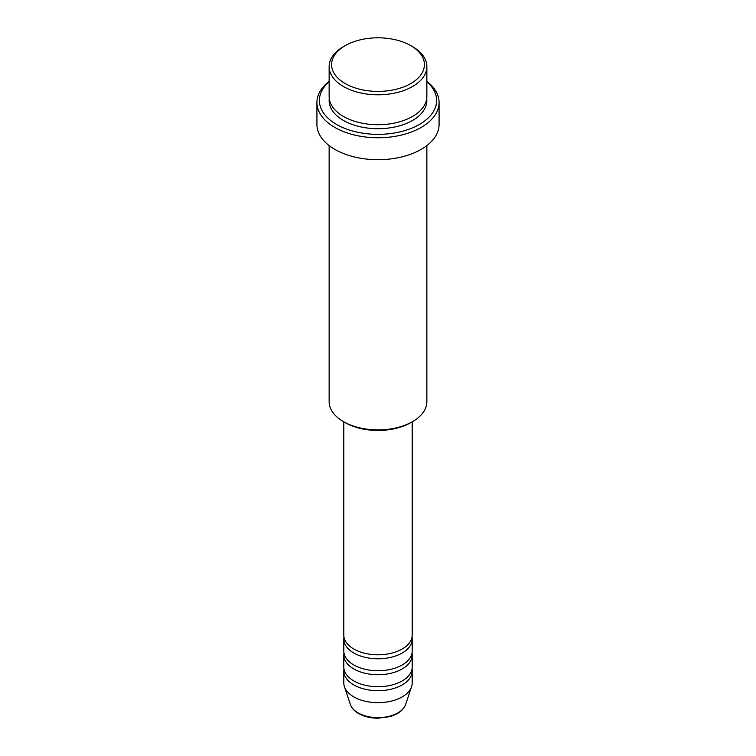 <?xml version="1.0" encoding="UTF-8"?>
<svg xmlns="http://www.w3.org/2000/svg" width="756" height="756" viewBox="0 0 756 756"><rect width="100%" height="100%" fill="white"/><g stroke="black" fill="none" stroke-linecap="round" stroke-linejoin="round"><path stroke-width="1.13" d="M343.8 421.829L343.8 635.049A34.2 19.741 0 0 0 353.817 649.017A34.2 19.741 0 0 0 391.088 653.297A34.2 19.741 0 0 0 412.2 635.049L412.2 421.829M343.971 637.043A34.2 19.741 0 0 0 343.8 639.037A34.2 19.741 0 0 0 353.817 653.004A34.2 19.741 0 0 0 391.088 657.285A34.2 19.741 0 0 0 412.2 639.037A34.2 19.741 0 0 0 412.029 637.043M343.8 639.037L343.8 651.01A34.2 19.741 0 0 0 353.817 664.968A34.2 19.741 0 0 0 391.088 669.249A34.2 19.741 0 0 0 412.2 651.01L412.2 639.037M343.971 653.004A34.2 19.741 0 0 0 343.8 654.998A34.2 19.741 0 0 0 353.817 668.956A34.2 19.741 0 0 0 391.088 673.237A34.2 19.741 0 0 0 412.2 654.998A34.2 19.741 0 0 0 412.029 653.004M343.8 654.998L343.8 666.962A34.2 19.741 0 0 0 353.817 680.929A34.2 19.741 0 0 0 391.088 685.21A34.2 19.741 0 0 0 412.2 666.962L412.2 654.998M343.971 668.956A34.2 19.741 0 0 0 343.8 670.95A34.2 19.741 0 0 0 353.817 684.917A34.2 19.741 0 0 0 391.088 689.198A34.2 19.741 0 0 0 412.2 670.95A34.2 19.741 0 0 0 412.029 668.956M345.18 83.547A46.418 26.8 0 0 0 410.82 83.547A46.418 26.8 0 0 0 410.82 45.653L412.549 46.645A48.856 28.208 180 0 1 426.856 66.594A48.856 28.208 180 0 1 396.702 92.648A48.856 28.208 180 0 1 343.451 86.534A48.856 28.208 180 0 1 329.144 66.594A48.856 28.208 180 0 1 343.451 46.645L345.18 45.653A46.418 26.8 0 0 0 345.18 83.547M412.549 421.631L410.82 422.623A46.418 26.8 180 0 1 345.18 422.623L343.451 421.631A48.856 28.208 0 0 0 412.549 421.631A48.856 28.208 0 0 0 426.856 401.682L426.856 145.587M329.144 81.79A58.628 33.85 0 0 0 336.543 124.438A58.628 33.85 0 0 0 415.12 126.706A58.628 33.85 0 0 0 426.856 81.79M426.856 81.336A61.075 35.258 180 0 1 439.075 102.495A61.075 35.258 180 0 1 401.37 135.069A61.075 35.258 180 0 1 334.813 127.424A61.075 35.258 180 0 1 316.925 102.495A61.075 35.258 180 0 1 329.144 81.336M329.144 66.594L329.144 96.513A48.856 28.208 0 0 0 343.451 116.452A48.856 28.208 0 0 0 396.702 122.566A48.856 28.208 0 0 0 426.856 96.513L426.856 66.594M316.925 102.495L316.925 124.438A61.075 35.258 0 0 0 334.813 149.367A61.075 35.258 0 0 0 401.37 157.012A61.075 35.258 0 0 0 439.075 124.438L439.075 102.495M343.8 670.95L343.8 682.923A34.2 19.741 0 0 0 344.415 686.665A34.2 19.741 0 0 0 353.817 696.881A34.2 19.741 0 0 0 388.017 701.804A34.2 19.741 0 0 0 411.585 686.665A34.2 19.741 0 0 0 412.2 682.923L412.2 670.95M412.549 46.645L410.82 45.653A46.418 26.8 0 0 0 345.18 45.653M329.144 145.587L329.144 401.682A48.856 28.208 0 0 0 343.451 421.631L345.18 422.623M358.098 712.88A28.142 16.245 0 0 0 386.25 716.924A28.142 16.245 0 0 0 405.632 704.469C403.364 710.271 398.015 714.354 389.576 716.707L377.953 718.2C370.487 718.143 364.023 716.575 358.552 713.513C354.384 711.112 351.653 708.088 350.368 704.469A28.142 16.245 0 0 0 358.098 712.88M426.734 98.507A48.856 28.208 180 0 1 398.28 126.157A48.856 28.208 180 0 1 343.451 120.45A48.856 28.208 180 0 1 329.266 98.507M405.632 704.469L411.585 686.665M350.368 704.469L344.415 686.665"/></g></svg>
